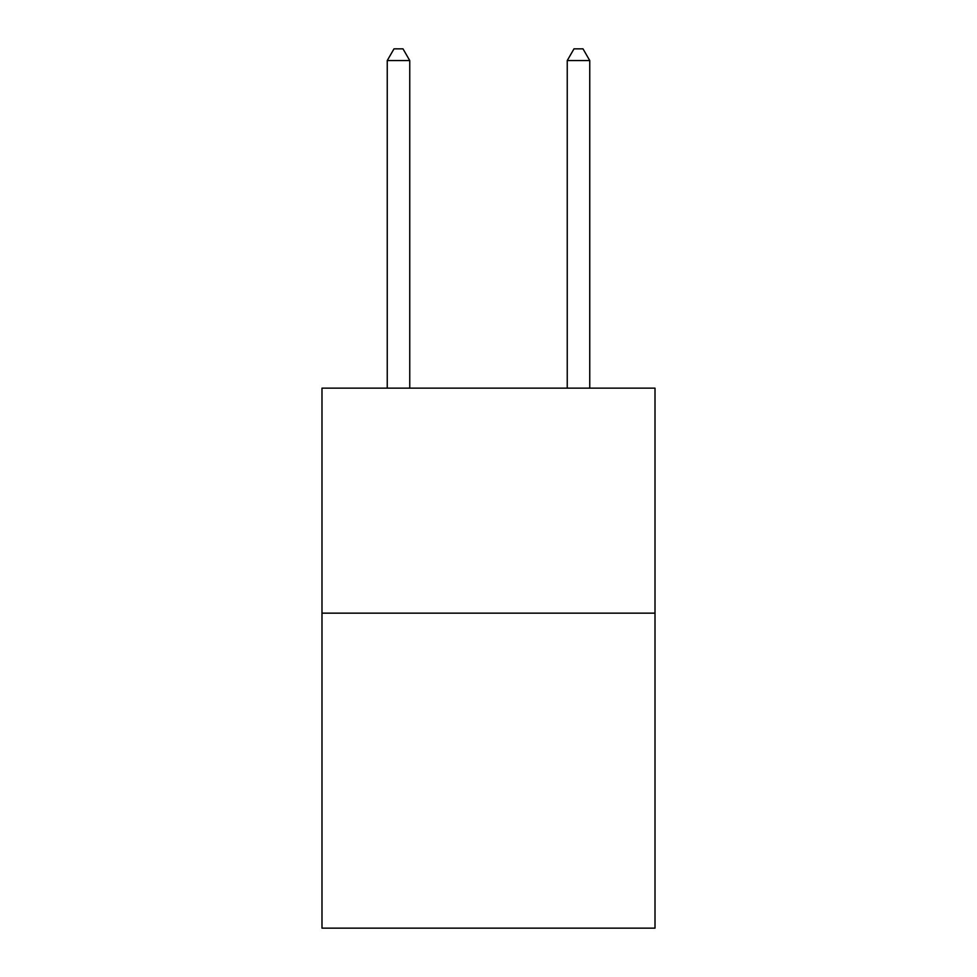 <?xml version="1.0" encoding="UTF-8"?>
<svg xmlns="http://www.w3.org/2000/svg" width="977" height="977" viewBox="0 0 977 977"><rect width="100%" height="100%" fill="white"/><g stroke="black" fill="none" stroke-linecap="round" stroke-linejoin="round"><path stroke-width="1.47" d="M655.005 613.153L655.005 928.15L321.995 928.15L321.995 388.15L655.005 388.15L655.005 613.153L321.995 613.153M409.754 388.15L409.754 60.55L387.246 60.55L387.246 388.15M387.246 60.55L394 48.85L403 48.85L409.754 60.55M589.754 388.15L589.754 60.55L567.246 60.55L567.246 388.15M567.246 60.55L574 48.85L583 48.85L589.754 60.55"/></g></svg>
